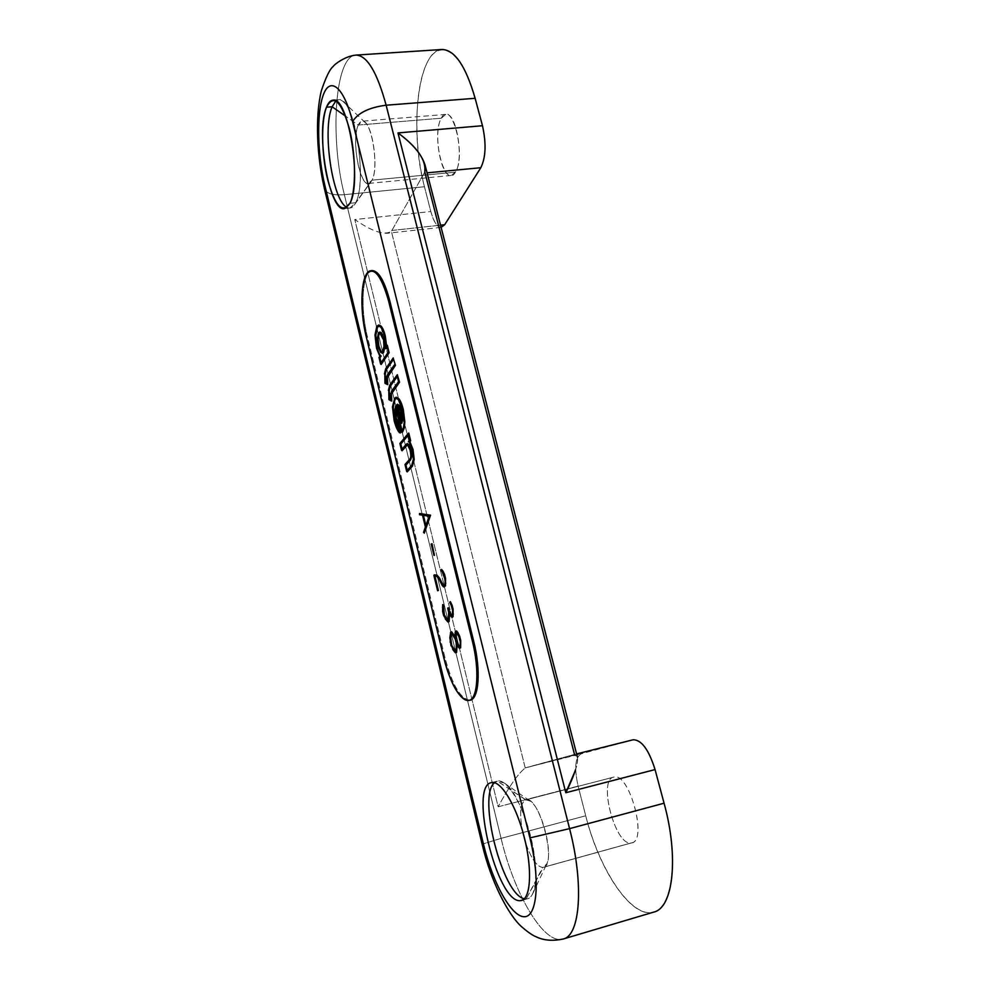 <?xml version="1.0" encoding="UTF-8"?>
<svg xmlns="http://www.w3.org/2000/svg" width="990" height="990" viewBox="0 0 990 990"><rect width="100%" height="100%" fill="white"/><g stroke="black" fill="none" stroke-linecap="round" stroke-linejoin="round"><path stroke-width="0.74" stroke-dasharray="4.95 3.71" d="M425.094 165.206L424.166 173.126L391.397 231.351L525.232 767.955L573.544 754.689L577.281 756.607C577.95 759.763 577.356 764.144 575.512 769.725M441.206 227.366C437.135 227.217 433.67 221.946 430.811 211.526L354.779 219.52C368.676 229.197 379.677 233.764 387.746 233.207L391.397 231.351C384.578 235.62 372.364 231.685 354.779 219.52L498.156 806.788C508.922 786.741 517.943 773.796 525.232 767.955C517.943 773.796 508.922 786.741 498.156 806.788L578.111 786.097C574.138 768.129 575.153 757.375 581.167 753.823L525.999 767.646L573.544 754.689L633.006 739.815L525.232 767.955L391.397 231.351L424.166 173.126L427.074 172.854L424.166 173.126L424.784 171.901L574.522 754.529L573.544 754.689L576.601 753.922L573.631 754.665M575.14 770.901C578.593 761.038 578.383 755.58 574.522 754.529M391.953 230.472L440.538 225.176L391.953 230.472M475.126 98.295C462.516 50.898 439.288 36.692 426.888 63.174C414.266 88.989 413.671 145.01 424.463 186.751L430.811 211.526C435.08 225.93 439.709 230.336 444.671 224.73M441.305 118.218C451.353 97.354 466.723 155.393 455.425 172.161C445.079 190.724 430.823 135.642 441.305 118.218L445.834 114.395C456.427 111.821 464.347 159.551 455.425 172.161L372.005 180.168L371.151 181.603C362.241 195.513 350.089 141.57 358.318 125.037L345.547 116.139L358.318 125.037C360.199 120.966 362.501 120.136 365.223 122.562C373.564 129.232 378.254 169.439 372.005 180.168L355.62 202.727L349.94 203.297L355.62 202.727L349.94 208.073L347.02 207.417C349.656 208.816 352.056 208.049 354.21 205.128L372.005 180.168C379.467 167.446 371.337 118.689 362.167 121.188L358.318 125.037L441.305 118.218L358.318 125.037C351.277 139.058 359.37 185.687 368.453 183.459L372.005 180.168L455.425 172.161L451.254 175.453C440.76 177.792 432.816 132.078 441.305 118.218M633.006 739.815L581.167 753.823C575.153 757.375 574.138 768.129 578.111 786.097L585.721 815.772C598.467 866.213 627.103 912.322 649.316 912.706C671.752 914.018 679.994 861.783 664.067 803.199M491.312 782.657L497.302 781.147L525.764 799.883C520.443 802.717 519.292 812.815 522.336 830.202C519.267 812.604 520.468 802.482 525.925 799.846L613.812 777.101C629.529 771.557 648.413 842.874 631.051 842.973C615.025 845.856 597.725 779.019 613.812 777.101C628.984 771.594 648.054 840.188 631.843 842.824L542.718 867.463C536.729 866.671 530.986 858.305 525.48 842.354C530.986 858.305 536.729 866.671 542.718 867.463L526.16 898.982L522.968 899.885L526.16 898.982L524.378 898.759L526.16 898.982L543.411 867.351C557.605 865.31 539.129 794.797 525.925 799.846L497.339 781.135C506.509 778.412 521.928 802.667 530.207 834.582C538.61 866.473 537.162 896.495 527.645 898.759L526.16 898.982C528.895 898.908 531.11 897.101 532.818 893.537C544.29 873.675 523.165 793.386 504.219 782.991L497.302 781.147L491.411 782.632M653.796 912.087C631.657 919.339 599.012 869.901 585.721 815.772L501.089 838.357L344.359 194.671L424.463 186.751L430.811 211.526L354.779 219.52L498.156 806.788L578.111 786.097L585.721 815.772L501.089 838.357L344.359 194.671C329.608 137.721 334.83 55.353 356.041 55.081C334.83 55.353 329.608 137.721 344.359 194.671L424.463 186.751C409.142 130.965 417.619 49.97 442.023 49.5M501.089 838.357C514.082 893.822 543.943 945.413 563.236 939.003C543.943 945.413 514.082 893.822 501.089 838.357L482.13 844.185L501.089 838.357M344.359 194.671C332.999 195.525 326.366 193.582 324.473 188.843C326.366 193.582 332.999 195.525 344.359 194.671M469.569 700.239C460.276 698.631 452.096 684.486 445.017 657.83L367.377 336.588C360.212 308.286 362.142 272.361 371.522 270.666M335.882 100.918L338.654 99.73C353.95 95.275 368.132 181.541 355.62 202.727C366.164 184.796 357.712 113.058 343.53 101.933C340.77 99.371 338.221 99.037 335.882 100.918M494.542 782.719L497.302 781.147L494.542 782.719M525.925 799.846L530.096 801.046C541.419 807.518 553.311 852.39 546.641 864.109L542.718 867.463L631.051 842.973C615.149 845.856 597.812 779.625 613.627 777.15L525.925 799.846M470.163 700.14C460.746 699.423 452.368 685.315 445.017 657.83L367.377 336.588L366.25 336.736L367.377 336.588C360.038 307.618 362.291 270.926 372.091 270.555M445.017 657.83L443.867 658.078L445.017 657.83M380.049 356.091L379.059 357.254L381.15 364.493L379.368 357.118L380.049 356.091L376.955 348.195L375.408 334.67L377.19 326.168L378.725 324.968L377.19 326.168L375.408 334.67L376.509 348.121M386.075 368.528L393.562 357.749L386.075 368.528L384.813 373.725L385.716 368.75M385.419 383.439L387.758 384.603L385.419 383.439L384.813 373.725L384.962 383.18M390.085 384.986L397.671 374.505L390.085 384.986L388.798 390.122L389.726 385.197M391.768 401.061L389.392 399.811L388.798 390.122L389.392 399.811L391.768 401.061M400.282 433.014C398.054 430.922 396.161 426.863 394.614 420.837L392.857 406.593L394.738 398.215L396.161 397.225L394.738 398.215L392.857 406.593L394.614 420.837C396.161 426.863 398.054 430.922 400.282 433.014M396.037 407.583L402.113 432.531L395.468 406.989M402.101 450.796L400.269 443.211L408.771 433.051L399.985 443.347L402.101 450.796M410.12 458.952L405.108 464.409L407.236 471.908L405.38 464.285L410.12 458.952C411.444 456.687 411.568 453.68 410.491 449.955L408.264 445.005M423.534 532.397L424.302 533.127L425.898 526.42L423.175 515.258L419.711 514.713L419.537 513.501L419.711 514.713L423.089 515.27M431.665 544.054L434.424 555.353L431.665 544.054M438.038 590.696L434.202 574.881L438.038 590.696M443.458 585.894L445.104 584.731L444.733 578.568M443.805 574.843L441.589 570.574L444.287 574.942L445.129 578.408L444.72 585.412M443.409 586.81L439.399 578.989L437.159 576.378L434.907 576.18L437.159 576.378L438.892 578.816M447.913 620.817L448.718 620.334L449.2 615.768L448.594 611.882M451.811 616.015L452.863 613.33L452.269 609.419M451.341 605.67L452.665 609.234L452.207 616.077M451.725 617.117L448.804 612.377M447.814 621.906L444.065 615.483L443.05 611.325L443.087 604.296L442.431 607.105M455.264 652.633L451.489 646.012L450.252 637.275L450.784 632.301L451.638 631.781L450.376 632.746M455.078 636.731L455.672 631.484L456.539 630.939L455.672 631.484L455.078 636.731M459.249 648.104L456.328 643.24M386.743 346.351L388.563 352.044L380.779 363.206L388.216 352.366M385.803 348.74L384.986 336.365L381.076 327.257L379.046 326.168L381.076 327.257L384.986 336.365L385.803 348.74M378.91 326.168L377.462 327.294M378.811 332.801L379.826 332.021L378.811 332.801L377.697 338.58L378.811 332.801M381.076 352.477L378.638 346.71L377.697 338.58L378.638 346.71L381.076 352.477L382.623 353.331M381.385 334.014L380.073 333.222L381.385 334.014L383.551 339.199L381.385 334.014M379.987 333.234L379.083 333.927M381.076 351.363L383.34 351.413L384.392 346.339L383.105 339.125M386.954 383.996L387.053 376.608L387.919 374.43L394.849 364.617L392.981 358.788M390.951 400.455L391.05 393.067L391.941 390.926L398.958 381.397L397.089 375.557M399.416 432.147L399.354 426.121L396.012 418.795L395.072 411.518L396.025 405.9L395.072 411.518L396.012 418.795L398.908 425.91M401.891 431.108L403.957 426.814L404.39 421.307L403.957 426.814L401.779 431.232M402.596 410.07L398.871 399.861L396.495 398.425L398.871 399.861L403.041 410.12L404.39 421.307M396.346 398.438L395.022 399.366M397.002 404.39L401.742 423.349L397.485 404.242M399.601 406.766L397.77 405.454L399.601 406.766L401.272 411.184L399.601 406.766M400.826 411.147L401.123 422.272M401.792 449.472L406.543 444.102L408.833 444.535M406.94 470.584L412.112 465.04L413.783 458.976L412.743 449.868C411.568 445.079 410.169 442.382 408.548 441.75L409.773 440.476M408.189 434.115L410.058 439.981L408.548 441.75C410.169 442.382 411.568 445.079 412.743 449.868L413.783 458.976L412.112 465.04L406.89 470.646M423.386 515.295L429.45 516.236L423.386 515.295M423.175 515.258L425.552 526.593L429.45 516.236M455.425 651.544L456.217 651.123L456.724 646.619L456.13 642.745M455.685 639.07L451.292 632.907L455.685 639.07M459.867 640.53L460.474 644.428L459.57 646.94L460.474 644.428L460.276 640.357L459.422 636.83L456.031 631.731M383.551 339.199L384.392 346.339L383.34 351.413L382.449 352.118M387.288 383.229L386.595 379.814M387.56 374.641L387.016 379.653M387.919 374.43L394.49 364.951M391.285 399.675L390.604 396.272M391.582 391.137L391.013 396.099M391.941 390.926L398.624 381.793M402.126 449.287L407.298 443.582M407.459 444.807L408.796 445.599L410.491 449.955M443.966 587.021L439.399 578.989M443.78 585.709L444.683 585.152M442.431 607.068L442.641 611.474M443.607 615.31L443.05 611.325M448.284 622.029L445.277 618.824M445.809 619.022L444.065 615.483M448.297 620.767L447.604 621.51M448.718 611.795L449.2 615.768L448.334 621.027M452.195 617.24L450.339 615.458M450.871 615.656L449.497 612.897M451.032 645.851L450.252 637.275L450.784 632.301M455.771 652.794L452.727 649.44M453.259 649.638L451.489 646.012M455.598 651.482L456.217 651.123L455.833 651.841M455.796 651.568L456.724 646.619L456.204 642.683M458.939 636.681L456.712 632.264M459.768 648.277L457.034 643.785M441.095 227.378L387.399 233.256M332.949 100.163L338.654 99.73M344.334 208.655L349.94 208.073M354.21 205.128L371.151 181.603M365.223 122.562L343.53 101.933M445.834 114.395L362.167 121.188M451.254 175.453L368.453 183.459M521.594 900.479L527.645 898.759M491.362 782.645L497.339 781.135M532.818 893.537L546.641 864.109M504.219 782.991L530.096 801.046M543.411 867.351L631.843 842.824M613.627 777.15L525.764 799.883"/><path stroke-width="1.49" d="M574.522 754.529L424.784 171.901C426.232 160.17 417.297 147.163 397.98 132.907C412.842 143.884 421.876 154.65 425.094 165.206M575.512 769.725C573.532 776.086 570.302 783.758 565.81 792.73L397.98 132.907L482.476 125.73C486.387 143.463 485.843 157.459 480.818 167.718L427.074 172.854L480.818 167.718C485.843 157.459 486.387 143.463 482.476 125.73L475.126 98.295L386.125 105.212L569.572 828.63L664.067 803.199L655.058 769.577L565.81 792.73L575.14 770.901M633.105 739.79L576.601 753.922L633.105 739.79C641.471 739.691 648.784 749.616 655.058 769.577L565.81 792.73L397.98 132.907L482.476 125.73L475.126 98.295L386.125 105.212C377.116 72.183 367.092 55.477 356.041 55.081C367.092 55.477 377.116 72.183 386.125 105.212C369.134 107.427 357.947 112.897 352.564 121.622C344.161 87.429 330.276 75.933 323.421 94.607C316.441 112.811 317.32 154.378 324.868 185.452L483.467 844.161C492.476 882.065 511.001 916.468 524.032 916.728C537.211 917.643 540.515 880.221 529.922 837.899L569.572 828.63L664.067 803.199L655.058 769.577C648.735 749.504 641.384 739.58 633.006 739.815M444.671 224.73L480.818 167.718L444.671 224.73L440.538 225.176L444.671 224.73L441.095 227.378M664.067 803.199C678.991 857.13 673.287 907.904 653.796 912.087L563.236 939.003C580.288 935.612 584.063 884.144 569.572 828.63C584.063 884.144 580.288 935.612 563.236 939.003C553.818 941.045 545.478 940.611 538.201 937.716C534.377 935.934 531.791 935.501 521.705 926.826C508.439 915.193 490.681 881.187 482.13 844.185L483.467 844.161L482.13 844.185L324.473 188.843L324.868 185.452L324.473 188.843C316.899 156.618 314.944 117.216 321.342 90.808C325.933 77.047 329.905 68.904 333.271 66.392C334.434 64.263 345.374 56.009 356.041 55.081L442.023 49.5C454.732 49.772 465.758 66.033 475.126 98.295M352.564 121.622C357.947 112.897 369.134 107.427 386.125 105.212L569.572 828.63L529.922 837.899L352.564 121.622C344.161 87.429 330.276 75.933 323.421 94.607C316.441 112.811 317.32 154.378 324.868 185.452L483.467 844.161C492.476 882.065 511.001 916.468 524.032 916.728C537.211 917.643 540.515 880.221 529.922 837.899L352.564 121.622M326.49 107.205C333.605 93.79 341.253 101.017 349.421 128.861C356.054 155.393 356.128 190.959 349.94 203.297C342.404 214.112 334.954 206.081 327.566 179.227C321.54 154.477 320.896 121.349 326.49 107.205L332.12 106.772L335.882 100.918L332.12 106.772L326.49 107.205C315.414 132.338 329.46 212.256 344.334 208.655L349.94 203.297C362.266 182.098 348.059 95.708 332.949 100.163C330.413 100.411 328.259 102.762 326.49 107.205M491.312 782.657C500.606 779.749 516.508 805.6 524.601 838.617C532.843 871.621 530.405 901.024 520.121 900.69C496.782 902.546 468.802 785.85 491.312 782.657C468.802 785.85 496.782 902.546 520.121 900.69L521.594 900.479C531.011 898.239 532.385 868.193 523.995 836.253C515.74 804.264 500.433 779.934 491.362 782.645L491.411 782.632M371.522 270.666C378.131 270.097 384.207 280.108 389.751 300.688L473.703 641.285C481.202 670.663 478.838 700.264 469.569 700.239M347.02 207.417C332.615 201.527 321.911 129.702 332.12 106.772C321.911 129.702 332.615 201.527 347.02 207.417M345.547 116.139L332.12 106.772L345.547 116.139M522.968 899.885L520.121 900.69L522.968 899.885M524.378 898.759C502.375 895.071 477.279 795.552 494.542 782.719C477.279 795.552 502.375 895.071 524.378 898.759M525.48 842.354L522.336 830.202L525.48 842.354M370.928 270.691L372.091 270.555C378.551 270.79 384.442 280.838 389.751 300.688L388.563 300.836C383.266 280.987 377.388 270.938 370.928 270.691C361.152 271.062 358.912 307.766 366.25 336.736L443.867 658.078C451.205 685.575 459.57 699.683 468.975 700.413C477.786 699.299 479.779 670.193 472.49 641.557L473.703 641.285L389.751 300.688L388.563 300.836L472.49 641.557L473.703 641.285C481.004 669.921 478.987 699.027 470.163 700.14L468.975 700.413M443.867 658.078L366.25 336.736C360.595 313.508 360.434 284.873 366.176 274.675C373.428 265.654 380.878 274.366 388.563 300.836L472.49 641.557C479.346 669.091 477.923 696.873 469.916 700.103C462.008 703.729 449.992 683.731 443.867 658.078M380.049 356.091L376.509 348.121L377.239 347.775C378.304 352.267 379.603 355.014 381.125 356.004L379.913 357.823L381.101 362.724L379.913 357.823L379.071 357.539L379.913 357.823L381.125 356.004C379.603 355.014 378.304 352.267 377.239 347.775L375.792 335.251L377.239 347.775L376.509 348.121L375 334.929L375.792 335.251L377.462 327.294L375.408 334.67M385.617 347.886C386.075 345.374 385.704 341.513 384.528 336.291L385.271 335.932C384.12 331.13 382.709 327.863 381.051 326.106L378.762 324.955L381.051 326.106C382.709 327.863 384.12 331.13 385.271 335.932L386.607 345.894L384.986 336.365M387.3 345.25L389.144 352.762L381.15 364.493L380.581 363.8L381.15 364.493L389.144 352.762L388.278 352.477L389.144 352.762L387.3 345.25L386.719 346.104L387.3 345.25M387.016 379.653L386.632 376.93L387.56 374.641L388.191 375.569L395.431 365.347L394.49 364.926L395.431 365.347L393.179 357.984L395.431 365.347L387.424 377.438L387.758 384.603L386.954 383.996L387.758 384.603L387.424 377.438L386.632 376.918L387.424 377.438L387.919 374.43M398.624 381.793L399.539 382.152L397.299 374.74L399.539 382.152L391.434 393.909L391.768 401.061L390.951 400.455L391.768 401.061L391.434 393.909L390.642 393.389L391.434 393.909L391.941 390.926M398.908 425.91L399.663 425.292L396.309 418.411L395.48 411.964L395.79 408.35L396.309 418.411L399.663 425.292L400.282 433.014L399.416 432.147M396.161 397.225L398.859 398.735C400.591 400.876 402.089 404.539 403.338 409.712L404.811 421.777L404.353 427.717L402.113 432.531L401.544 431.863L402.584 431.962L404.353 427.717L403.549 427.136L404.353 427.717L404.811 421.777L403.982 421.554L402.596 410.07L403.338 409.712L402.596 410.07C402.274 408.969 403.611 412.521 403.982 421.554L404.811 421.777L403.338 409.712C402.089 404.539 400.591 400.876 398.859 398.735L398.401 399.713L398.859 398.735L396.173 397.213L394.391 398.413L395.022 399.366L393.253 407.199L394.899 420.453L399.304 430.836L394.899 420.453L393.253 407.199L395.022 399.366L396.495 398.425L398.401 399.7L402.596 410.07M408.771 433.051L410.652 440.785L409.897 441.676L413.053 449.51L414.204 459.608L412.397 466.216L407.236 471.908L406.667 471.265L407.236 471.908L412.397 466.216L414.204 459.608L413.362 459.261L414.204 459.608L413.053 449.51L412.298 449.844L413.053 449.51L409.897 441.676L408.387 441.763L410.652 440.785L409.773 440.476L410.652 440.785L408.771 433.051L408.165 433.917L408.771 433.051M410.12 458.952L410.12 458.952C411.444 456.687 411.568 453.68 410.491 449.955L410.8 449.584C412.038 453.804 411.914 457.306 410.404 460.115L405.962 465.102L407.224 470.275L405.962 465.102L405.034 464.644L405.962 465.102L410.404 460.115C411.914 457.306 412.038 453.804 410.8 449.584L408.833 444.535L410.491 449.955M408.264 445.005L406.828 445.265L402.101 450.796L401.544 450.128L402.101 450.796L407.459 444.807M429.239 516.025L423.93 532.076L424.302 533.127L430.563 515.196L429.413 515.827L430.563 515.196L419.537 513.501L419.525 514.713L419.537 513.501L430.563 515.196L424.302 533.127L423.534 532.397L429.202 516.099M431.999 543.77L434.424 555.353L431.999 543.77L431.219 544.067L431.999 543.77M437.605 590.721L438.372 590.448L434.907 576.18L433.88 575.4L434.907 576.155L438.372 590.448L437.605 590.721L433.88 575.438M434.202 574.881L437.036 575.153L443.743 585.672L442.716 584.471L442.097 585.115L442.716 584.471L439.436 577.95L438.83 578.581L439.436 577.95L437.036 575.153L436.503 575.883L437.036 575.153L434.202 574.881M444.757 578.581L445.574 578.519L444.72 578.544L443.805 574.831L444.535 574.299L445.574 578.519L445.512 585.87L443.433 586.835M442.728 571.874L441.552 569.436L441.095 570.426L441.552 569.436L442.778 570.822L445.574 578.519L445.512 585.87L443.966 587.021M445.809 619.022L443.607 615.409L442.641 611.474L443.483 611.461L443.285 607.439L442.468 607.229L443.285 607.439L443.52 605.125L442.679 604.643L443.52 605.125L444.324 614.889L448.086 620.705L445.859 618.008L445.24 618.639L445.859 618.008L444.324 614.889L443.607 615.31L444.324 614.889L443.05 611.325M451.985 615.891L450.92 614.629L450.302 615.26L450.92 614.629L449.361 611.486L448.594 611.882L449.361 611.486L448.47 607.823L447.678 608.095L448.47 607.823L449.361 611.486L451.985 615.891L451.725 617.117M452.504 613.8L453.333 614.023L452.467 613.664L452.665 609.234L451.341 605.645L452.084 605.125L453.123 609.37L453.049 616.683L451.502 616.708L452.232 615.731M452.257 609.394L451.341 605.645L452.084 605.125L450.326 601.635L449.695 602.365L450.326 601.635L452.084 605.125L453.123 609.37L453.049 616.683L452.195 617.24M448.284 622.029L449.126 621.485L448.334 621.027L449.126 621.485L449.547 613.85L449.126 621.485L447.814 621.906M451.638 631.781L455.078 636.731L451.638 631.781L451.131 632.548L451.638 631.781M459.768 648.277L460.647 647.769L459.83 647.312L460.647 647.769L460.734 640.518L459.904 640.555L460.734 640.518L459.682 636.224L458.952 636.657L459.682 636.224L457.875 632.573L457.256 633.216L457.875 632.573L456.539 630.939L456.031 631.731L456.539 630.939L457.875 632.573L460.734 640.518L460.647 647.769L459.768 648.277L459.583 646.953M455.771 652.794L456.637 652.299L455.833 651.841L456.637 652.299L457.083 644.762L456.637 652.299L455.264 652.633M386.743 346.327L388.563 352.044L386.743 346.351M386.607 346.178L385.803 348.74L386.954 347.218L385.803 348.74L386.224 346.426M384.392 346.339L383.848 338.766L383.105 339.125L383.848 338.766L381.385 332.887L380.915 333.84L381.385 332.887L379.826 332.021L381.385 332.887L383.848 338.766L384.788 346.859L383.613 352.551L381.076 352.477M377.697 338.58L378.192 346.636L378.91 346.29L378.081 339.1L379.083 333.927L378.428 333.048L379.083 333.927L378.081 339.1L378.91 346.29L381.076 351.363L380.618 352.316L381.076 351.363L378.638 346.71M393.154 358.021L385.716 368.75L386.348 369.666L393.228 359.791L386.348 369.666L385.209 374.269L385.667 382.425L386.843 383.006L385.667 382.425L385.209 374.269L386.075 368.528M397.275 374.777L389.726 385.197L390.357 386.125L397.324 376.534L390.357 386.125L389.194 390.679L389.652 398.821L390.84 399.453L389.652 398.821L389.194 390.679L390.085 384.986M398.648 381.534L397.089 375.557M396.025 405.9L402.089 430.836L396.025 405.9L395.443 406.816L396.025 405.9M399.774 431.393L398.908 425.947L399.663 425.292L399.774 431.393M397.485 404.242L399.663 405.727L401.581 410.813C402.732 416.048 402.794 420.23 401.742 423.349C402.794 420.23 402.732 416.048 401.581 410.813L399.663 405.727L397.448 404.254L396.854 404.972L397.77 405.454L401.457 420.577L397.77 405.454L396.78 404.774L397.51 404.242M401.123 422.272L400.826 411.147L401.581 410.813L400.826 411.147L399.106 406.568L399.663 405.727L399.106 406.581L397.732 405.454M400.839 444.015L402.089 449.126L400.839 444.015L399.985 443.706L400.839 444.015L408.4 435.006L400.839 444.015M409.773 440.476L408.189 434.115M423.398 515.32L425.898 525.591L423.398 515.32L422.582 515.406L423.386 515.295M455.573 651.47L453.309 648.636L452.69 649.267L453.309 648.636L451.749 645.43L451.032 645.851L451.749 645.43L450.908 641.978L450.066 641.99L450.908 641.978L450.71 637.968L449.893 637.746L450.71 637.968L451.205 633.464L450.413 633.006L451.564 633.241L450.71 637.968L451.749 645.43L455.573 651.47L455.091 652.262L455.833 651.321M455.685 639.082L459.57 646.94L458.481 645.591L457.863 646.235L458.481 645.591L456.848 642.25L456.328 643.24L456.056 639.008L455.214 639.02M460.214 646.594L460.276 640.357L458.939 636.681M456.464 632.412L456.056 639.008L455.846 634.813L455.016 634.59L455.846 634.813L456.093 632.647L455.289 632.189L456.464 632.412M379.059 357.254L381.125 356.004L379.789 356.153L376.509 348.121M381.051 326.106L380.643 327.108L381.051 326.106M377.19 326.168L377.462 327.294L378.947 326.168L380.643 327.108C382.041 328.482 383.34 331.539 384.528 336.291M377.462 327.294L376.819 326.403L375 334.929M379.083 333.927L379.987 333.234M382.623 353.331L383.613 352.551L382.969 351.636L383.613 352.551L384.788 346.859L383.971 346.587L383.551 339.199M382.449 352.118L381.076 351.363M384.813 373.725L384.962 383.155M384.962 383.18L385.667 382.425L385.419 383.439M386.595 379.814L387.399 379.888L386.595 379.814L386.904 383.786M386.954 383.996L387.288 383.229M394.54 364.753L387.56 374.641M388.798 390.122L388.934 399.552M389.392 399.811L389.652 398.821L389.392 399.811M391.013 396.099L390.901 400.245M390.951 400.455L391.285 399.675M397.101 375.618L398.599 381.732L399.539 382.152L392.213 392.077L391.582 391.137L390.604 396.272M395.592 406.234L394.664 411.753L396.012 418.795M395.48 411.964L394.664 411.741L395.48 411.964M403.957 426.814L401.891 431.108M401.965 430.984L402.584 431.962L401.965 430.984M404.39 421.307L403.549 427.148M394.738 398.215L392.448 406.878L393.253 407.199L392.448 406.865L394.168 420.787L394.899 420.453L394.168 420.787C396.025 427.457 397.881 431.454 399.737 432.779M395.022 399.366L394.391 398.413M401.123 422.47L401.742 423.349L401.123 422.47M399.985 443.347L408.4 433.286M408.833 444.535L408.313 445.426L408.833 444.535L407.298 443.582L406.222 444.275L406.828 445.265L406.222 444.275L401.767 449.51M405.096 464.421L409.798 459.137L410.404 460.115L409.798 459.125C411.036 457.863 411.11 454.781 410.046 449.918L407.546 444.782M408.375 441.763C408.92 440.859 410.231 443.545 412.298 449.831L413.362 459.273L411.803 465.213L412.397 466.216L411.803 465.213L406.94 470.584M442.134 585.3L443.409 586.81M444.72 585.412L445.512 585.87L444.683 585.152L445.327 582.504L444.72 578.556L442.208 571.675M444.968 582.962L445.797 583.172L444.931 582.838M442.258 571.75L442.778 570.822L444.535 574.299L443.817 574.856M442.641 611.486L442.679 604.643M447.604 621.51L448.321 620.544M448.334 621.027L448.718 611.795M449.497 612.897L448.804 612.365M448.792 612.327L450.871 615.656M452.207 616.077L453.049 616.683L452.244 616.226L452.455 613.652M452.294 609.432L453.123 609.37L452.294 609.432M451.489 646.012L453.259 649.638M450.784 632.301L449.844 637.622L451.032 645.851M455.833 651.841L456.365 647.101M456.328 646.977L456.204 642.683M455.549 637.671L455.227 638.921L455.549 637.671M455.252 631.917L455.016 634.59M456.712 632.264L456.031 631.731M459.348 647.076L459.249 648.104L457.937 646.482L456.316 643.215M457.034 643.785L456.353 643.277M577.356 756.88L424.995 164.773M380.618 364.035L379.009 357.44M388.191 352.279L380.754 363.243M386.15 346.512L386.917 345.498M378.737 324.955L376.806 326.403M383.105 339.125L380.024 333.222M379.851 332.021L378.44 333.024M382.412 352.131L383.971 346.587M378.192 346.636L380.606 352.316L382.586 353.331M378.428 333.048L377.277 338.828M385.716 368.75L384.405 373.985M387.412 384.528L385.122 383.402M389.726 385.197L388.389 390.394M391.397 400.987L389.095 399.774M391.582 391.137L398.574 381.633M395.567 418.745L398.921 425.997M401.569 432.086L395.48 407.063M398.908 425.923L399.403 432.048M400.826 411.147L401.173 421.975M401.16 422.767L396.792 404.799M401.569 450.351L399.923 443.582M406.692 471.475L405.034 464.669M409.674 440.216L408.363 441.75M408.202 434.164L409.712 440.34M422.582 515.406L425.292 526.569M422.841 515.233L419.525 514.713M429.153 516.223L423.188 515.295M431.219 544.067L433.979 555.365M436.776 576.366L434.734 576.168M438.892 578.816L436.639 576.217M442.146 585.313L438.867 578.779M443.545 585.82L444.708 584.954M442.221 571.713L441.095 570.426M447.74 621.819L445.327 618.899M448.594 611.882L447.678 608.095M451.638 617.03L450.388 615.533M449.695 602.365L451.341 605.657M455.214 652.571L452.764 649.514M456.13 642.758L455.214 639.008L451.279 632.882M450.611 632.375L451.44 631.855M455.165 638.525L454.967 634.454M455.487 631.558L456.341 631.026M459.867 640.518L458.939 636.743L456.18 632.066"/></g></svg>
